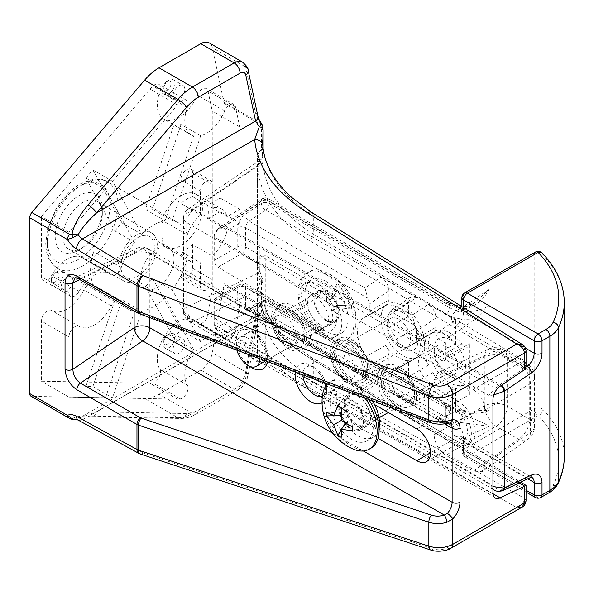 <?xml version="1.0" encoding="UTF-8"?>
<svg xmlns="http://www.w3.org/2000/svg" width="594" height="594" viewBox="0 0 594 594"><rect width="100%" height="100%" fill="white"/><g stroke="black" fill="none" stroke-linecap="round" stroke-linejoin="round"><path stroke-width="0.45" stroke-dasharray="2.97 2.23" d="M347.698 344.193A22.208 12.823 -120 0 0 331.994 353.259A22.208 12.823 -120 0 0 347.698 380.457A22.208 12.823 -120 0 0 347.698 380.464A22.208 12.823 -120 0 0 363.402 371.391A22.208 12.823 -120 0 0 347.698 344.193M343.77 378.192L347.698 380.464L343.77 378.192A16.654 9.615 60 0 1 331.994 357.796A16.654 9.615 60 0 1 335.439 350.17A16.654 9.615 60 0 1 343.77 350.995A16.654 9.615 60 0 1 354.648 365.674A16.654 9.615 60 0 1 352.094 379.017A16.654 9.615 60 0 1 343.77 378.192M288.81 310.194A22.208 12.823 -120 0 0 273.106 319.26A22.208 12.823 -120 0 0 288.81 346.465L288.81 346.465A22.208 12.823 -120 0 0 304.514 337.392A22.208 12.823 -120 0 0 288.81 310.194M284.882 344.193L288.81 346.465L284.882 344.193A16.654 9.615 60 0 1 273.106 323.797A16.654 9.615 60 0 1 276.552 316.171A16.654 9.615 60 0 1 284.882 316.996A16.654 9.615 60 0 1 295.76 331.675A16.654 9.615 60 0 1 293.206 345.017A16.654 9.615 60 0 1 284.882 344.193M295.248 372.074A22.208 12.823 60 0 1 310.788 365.503A22.208 12.823 60 0 1 310.796 365.503A22.208 12.823 60 0 1 324.628 383.048M322.364 396.124A16.654 9.615 -120 0 0 323.047 395.79A16.654 9.615 -120 0 0 326.492 388.164A16.654 9.615 -120 0 0 314.716 367.768L310.788 365.503M310.796 365.503L314.716 367.768A16.654 9.615 -120 0 0 306.393 366.944A16.654 9.615 -120 0 0 302.947 374.948M249.799 366.387A22.208 12.823 60 0 1 236.234 339.374A22.208 12.823 60 0 1 251.901 331.504L251.901 331.504A22.208 12.823 60 0 1 267.604 358.702A22.208 12.823 60 0 1 267.374 361.664M265.325 360.9A16.654 9.615 -120 0 0 267.604 354.165A16.654 9.615 -120 0 0 255.828 333.769L251.901 331.504L255.828 333.769A16.654 9.615 -120 0 0 247.505 332.944A16.654 9.615 -120 0 0 244.951 346.287A16.654 9.615 -120 0 0 255.828 360.966A16.654 9.615 -120 0 0 264.159 361.791L293.206 345.017M82.7 247.869L78.772 250.133A33.309 19.231 -60 0 1 55.22 236.531A33.309 19.231 -60 0 1 78.772 195.738A33.309 19.231 -60 0 1 102.331 209.333A33.309 19.231 -60 0 1 78.772 250.133L82.7 247.869A27.762 16.031 -60 0 1 68.822 249.242A27.762 16.031 -60 0 1 64.56 226.997A27.762 16.031 -60 0 1 82.7 202.532A27.762 16.031 -60 0 1 96.577 201.158A27.762 16.031 -60 0 1 102.331 213.87A27.762 16.031 -60 0 1 82.7 247.869M137.66 234.266A27.762 16.031 -60 0 1 151.544 232.893A27.762 16.031 -60 0 1 155.799 255.138A27.762 16.031 -60 0 1 137.66 279.596A27.762 16.031 -60 0 1 123.782 280.969A27.762 16.031 -60 0 1 119.528 258.732A27.762 16.031 -60 0 1 137.66 234.266M137.66 237.667A23.597 13.625 -60 0 1 149.458 236.494A23.597 13.625 -60 0 1 153.074 255.405A23.597 13.625 -60 0 1 137.66 276.195A23.597 13.625 -60 0 1 125.861 277.368A23.597 13.625 -60 0 1 122.245 258.457A23.597 13.625 -60 0 1 137.66 237.667M157.291 248.997A23.597 13.625 -60 0 1 169.09 247.832A23.597 13.625 -60 0 1 172.706 266.736A23.597 13.625 -60 0 1 157.291 287.533A23.597 13.625 -60 0 1 145.493 288.699A23.597 13.625 -60 0 1 141.877 269.795A23.597 13.625 -60 0 1 157.291 248.997M167.107 90.34A5.554 3.208 -60 0 1 163.179 88.068A5.554 3.208 -60 0 1 167.107 81.274L169.067 80.138A8.331 4.811 120 0 0 163.179 90.34A8.331 4.811 120 0 0 164.902 94.149A8.331 4.811 120 0 0 169.067 93.733A8.331 4.811 120 0 0 174.51 86.397A8.331 4.811 120 0 0 173.233 79.722A8.331 4.811 120 0 0 169.067 80.138L167.107 81.274A5.554 3.208 -60 0 1 171.027 83.539A5.554 3.208 -60 0 1 167.107 90.34M55.22 281.868A5.554 3.208 -60 0 1 51.292 279.596A5.554 3.208 -60 0 1 55.22 272.795L57.18 271.666A8.331 4.811 120 0 0 51.292 281.868A8.331 4.811 120 0 0 53.015 285.677A8.331 4.811 120 0 0 57.18 285.261A8.331 4.811 120 0 0 62.622 277.925A8.331 4.811 120 0 0 61.345 271.25A8.331 4.811 120 0 0 57.18 271.666L55.22 272.795A5.554 3.208 -60 0 1 59.148 275.067A5.554 3.208 -60 0 1 55.22 281.868M167.107 344.201A5.554 3.208 -60 0 1 163.179 341.929A5.554 3.208 -60 0 1 167.107 335.127L169.067 333.999A8.331 4.811 120 0 0 163.179 344.201A8.331 4.811 120 0 0 164.902 348.01A8.331 4.811 120 0 0 169.067 347.594A8.331 4.811 120 0 0 174.51 340.258A8.331 4.811 120 0 0 173.233 333.583A8.331 4.811 120 0 0 169.067 333.999L167.107 335.127A5.554 3.208 -60 0 1 171.027 337.399A5.554 3.208 -60 0 1 167.107 344.201M66.996 290.934A8.331 4.811 -60 0 1 62.83 291.342A8.331 4.811 -60 0 1 61.553 284.667A8.331 4.811 -60 0 1 66.996 277.331A8.331 4.811 -60 0 1 71.161 276.915A8.331 4.811 -60 0 1 72.438 283.59A8.331 4.811 -60 0 1 66.996 290.934M178.883 353.267A8.331 4.811 -60 0 1 174.718 353.675A8.331 4.811 -60 0 1 173.441 347A8.331 4.811 -60 0 1 178.883 339.664A8.331 4.811 -60 0 1 183.049 339.248A8.331 4.811 -60 0 1 184.326 345.923A8.331 4.811 -60 0 1 178.883 353.267M178.883 99.406A8.331 4.811 -60 0 1 174.718 99.814A8.331 4.811 -60 0 1 173.441 93.139A8.331 4.811 -60 0 1 178.883 85.803A8.331 4.811 -60 0 1 183.049 85.388A8.331 4.811 -60 0 1 184.326 92.063A8.331 4.811 -60 0 1 178.883 99.406M180.843 203.482L180.843 179.871A8.331 4.811 -60 0 1 186.731 169.669A8.331 4.811 -60 0 1 190.897 169.253A8.331 4.811 -60 0 1 192.627 173.069L192.627 196.681A30.539 17.627 -60 0 0 186.731 199.131A30.539 17.627 -60 0 0 180.843 203.482L200.475 214.813L200.475 191.201A8.331 4.811 -60 0 1 206.363 180.999A8.331 4.811 -60 0 1 210.528 180.591A8.331 4.811 -60 0 1 212.251 184.4L212.251 208.011L192.627 196.681M122.022 299.918L92.864 386.59L85.885 386.456L105.509 397.787L68.956 397.111L68.956 336.939A8.331 4.811 -60 0 1 72.594 328.556A8.331 4.811 -60 0 1 79.009 326.329A8.331 4.811 -60 0 1 79.054 326.351A30.539 17.627 120 0 0 79.21 326.44A30.539 17.627 120 0 0 94.476 324.933A30.539 17.627 120 0 0 111.316 305.888A8.331 4.811 -60 0 1 120.07 300.282A8.331 4.811 -60 0 1 121.258 301.566A49.97 28.846 120 0 0 128.378 309.274A49.97 28.846 120 0 0 134.578 311.397L114.946 300.067A49.97 28.846 -60 0 0 122.022 299.918L141.654 311.256A49.97 28.846 120 0 0 153.363 306.801A49.97 28.846 120 0 0 165.08 297.728L145.448 286.397A49.97 28.846 -60 0 0 152.524 278.371L172.149 289.709L200.675 341.557A30.539 17.627 120 0 1 221.629 335.885L194.149 320.018A30.539 17.627 120 0 0 165.993 333.91A30.539 17.627 120 0 0 159.875 369.268A8.331 4.811 -60 0 1 154.692 382.284A8.331 4.811 -60 0 1 152.836 383.011A27.762 16.031 -60 0 1 150.03 383.264L41.476 381.244L41.476 321.072A8.331 4.811 -60 0 1 45.114 312.689A8.331 4.811 -60 0 1 51.53 310.462A8.331 4.811 -60 0 1 51.574 310.484A30.539 17.627 120 0 0 51.73 310.573A30.539 17.627 120 0 0 66.996 309.066A30.539 17.627 120 0 0 83.836 290.021A8.331 4.811 -60 0 1 92.59 284.415A8.331 4.811 -60 0 1 93.778 285.699A49.97 28.846 -60 0 1 93.778 251.641A8.331 4.811 -60 0 1 88.424 258.694A8.331 4.811 -60 0 1 84.259 259.103A8.331 4.811 -60 0 1 83.836 258.798A30.539 17.627 120 0 0 82.262 257.685A30.539 17.627 120 0 0 51.574 275.586A8.331 4.811 -60 0 1 47.364 280.056A8.331 4.811 -60 0 1 43.206 280.465A8.331 4.811 -60 0 1 41.476 276.656L41.476 216.483L150.03 89.122A27.762 16.031 -60 0 1 152.836 86.137A8.331 4.811 -60 0 1 158.858 84.303A8.331 4.811 -60 0 1 159.875 91.751A30.539 17.627 120 0 0 163.617 119.045A30.539 17.627 120 0 0 178.883 117.538A30.539 17.627 120 0 0 197.238 95.137A8.331 4.811 -60 0 1 206.408 88.617A8.331 4.811 -60 0 1 207.997 91.06L212.251 111.071L212.251 289.464L207.997 314.397A8.331 4.811 -60 0 1 202.242 323.062A8.331 4.811 -60 0 1 198.077 323.478A8.331 4.811 -60 0 1 197.238 322.735A30.539 17.627 120 0 0 194.149 320.018M115.904 274.562A8.331 4.811 -60 0 1 111.739 274.97A8.331 4.811 -60 0 1 111.316 274.666A30.539 17.627 120 0 0 109.742 273.552A30.539 17.627 120 0 0 79.054 291.454A8.331 4.811 -60 0 1 74.844 295.923A8.331 4.811 -60 0 1 70.686 296.332A8.331 4.811 -60 0 1 68.956 292.523L68.956 232.351L105.509 189.464L134.578 242.293A49.97 28.846 120 0 0 121.258 267.508A8.331 4.811 -60 0 1 115.904 274.562M200.475 214.813A30.539 17.627 120 0 0 187.244 234.853L161.724 220.122A30.539 17.627 -60 0 1 180.843 195.738A30.539 17.627 -60 0 1 196.117 194.223L221.629 208.954A30.539 17.627 120 0 1 227.138 216.61L207.506 205.272L220.107 198.002L220.107 211.598L239.731 222.936L239.731 305.331L235.476 330.257A8.331 4.811 -60 0 1 229.722 338.929A8.331 4.811 -60 0 1 225.557 339.337A8.331 4.811 -60 0 1 224.718 338.602A30.539 17.627 120 0 0 221.629 335.885M152.524 278.371L181.051 330.227A30.539 17.627 120 0 0 173.975 338.246L193.607 349.576A30.539 17.627 120 0 0 187.355 385.135A8.331 4.811 -60 0 1 182.172 398.151A8.331 4.811 -60 0 1 180.316 398.878A27.762 16.031 -60 0 1 177.509 399.131L112.496 397.921L141.654 311.256M288.81 348.73A24.985 14.427 60 0 1 272.483 326.715A24.985 14.427 60 0 1 276.314 306.69A24.985 14.427 60 0 1 288.81 307.93A24.985 14.427 60 0 1 305.13 329.945A24.985 14.427 60 0 1 301.299 349.963A24.985 14.427 60 0 1 288.81 348.73M292.731 346.465A24.985 14.427 60 0 1 276.41 324.443A24.985 14.427 60 0 1 280.242 304.425A24.985 14.427 60 0 1 292.731 305.665A24.985 14.427 60 0 1 309.058 327.68A24.985 14.427 60 0 1 305.227 347.698A24.985 14.427 60 0 1 292.731 346.465M347.698 382.729A24.985 14.427 60 0 1 331.37 360.714A24.985 14.427 60 0 1 335.202 340.689A24.985 14.427 60 0 1 347.698 341.929A24.985 14.427 60 0 1 364.018 363.944A24.985 14.427 60 0 1 360.187 383.962A24.985 14.427 60 0 1 347.698 382.729M351.618 380.464A24.985 14.427 60 0 1 335.298 358.442A24.985 14.427 60 0 1 339.129 338.424A24.985 14.427 60 0 1 351.618 339.664A24.985 14.427 60 0 1 367.946 361.679A24.985 14.427 60 0 1 364.115 381.697A24.985 14.427 60 0 1 351.618 380.464M196.117 194.223A30.539 17.627 -60 0 1 200.794 218.689A30.539 17.627 -60 0 1 180.843 245.597A30.539 17.627 -60 0 1 165.578 247.111A30.539 17.627 -60 0 1 161.724 243.288L187.244 258.019A30.539 17.627 120 0 0 191.097 261.843A30.539 17.627 120 0 0 200.475 262.786L180.843 251.455A30.539 17.627 -60 0 0 186.731 248.997A30.539 17.627 -60 0 0 192.627 244.654L212.251 255.984A30.539 17.627 120 0 0 227.138 230.205L207.506 218.874A30.539 17.627 -60 0 0 207.506 205.272M221.629 208.954A30.539 17.627 120 0 0 212.251 208.011M134.578 242.293L114.946 230.955L85.885 178.126L92.864 169.936L112.496 181.274L141.654 234.266A49.97 28.846 120 0 1 153.363 225.2A49.97 28.846 120 0 1 165.08 220.745L145.448 209.415L173.975 124.621A30.539 17.627 120 0 0 181.051 124.473L200.675 135.803A30.539 17.627 120 0 0 206.363 133.405A30.539 17.627 120 0 0 224.718 111.004A8.331 4.811 -60 0 1 233.888 104.485A8.331 4.811 -60 0 1 235.476 106.92L239.731 126.938L239.731 209.333L227.138 216.61M114.946 230.955A49.97 28.846 -60 0 1 122.022 222.936L141.654 234.266M261.56 123.693A8.331 1.463 -34.7 0 0 260.877 123.559L223.938 102.376L212.318 47.728A16.654 9.615 120 0 0 209.14 42.85M223.938 102.376A5.554 3.208 -60 0 1 224.027 103.297L224.027 283.642A5.554 3.208 -60 0 1 223.938 284.667L260.877 306.341A8.331 5.866 -127.9 0 1 259.83 313.899L259.83 313.899A8.331 5.866 -127.9 0 1 259.266 314.271L258.761 314.501C264.553 309.318 261.909 309.17 262.667 308.932L263.097 282.818C263.068 281.237 263.001 281.445 262.89 283.427L262.763 295.344C264.998 319.542 281.838 341.246 313.29 360.447L524.495 486.338L524.495 498.433L313.29 378.371C282.291 360.328 265.473 338.639 262.838 313.29L262.756 295.084A5.554 4.715 -3.8 0 1 262.763 295.344M430.591 549.985A8.331 3.668 108.3 0 0 433.353 548.96L142.998 452.977L82.507 419.795A11.1 6.408 -120 0 0 78.185 418.948L80.101 417.649L96.636 411.857L186.583 413.535A36.086 20.835 120 0 0 198.285 410.06L240.065 385.937A8.331 4.811 120 0 0 245.819 377.264L255.583 320.092A8.331 3.668 9.7 0 0 257.907 318.087A8.331 3.668 9.7 0 0 255.45 314.82L245.686 372A16.654 9.615 -60 0 1 234.177 389.337L200.809 370.069A16.654 9.615 120 0 0 212.318 352.732L223.938 284.667M200.809 370.069L159.029 394.193A44.416 25.646 120 0 1 144.624 398.47L31.824 396.369A5.554 3.208 -60 0 1 30.851 396.109M187.244 234.853A49.97 28.846 120 0 0 178.349 222.728A49.97 28.846 120 0 0 172.149 220.597L152.524 209.266A49.97 28.846 -60 0 0 145.448 209.415M200.675 135.803L172.149 220.597M112.496 181.274L177.509 104.99A27.762 16.031 -60 0 1 180.316 102.005A8.331 4.811 -60 0 1 186.338 100.171A8.331 4.811 -60 0 1 187.355 107.618A30.539 17.627 120 0 0 191.097 134.912A30.539 17.627 120 0 0 193.607 135.952L165.08 220.745M172.149 289.709A49.97 28.846 120 0 0 187.244 258.019M212.251 255.984L212.251 279.596A8.331 4.811 -60 0 1 208.62 287.979A8.331 4.811 -60 0 1 202.198 290.214A8.331 4.811 -60 0 1 200.475 286.397L200.475 262.786M239.731 222.936L227.138 230.205M193.607 349.576L165.08 297.728M105.509 397.787L134.578 311.397M161.724 220.122A49.97 28.846 -60 0 1 161.724 243.288M181.051 330.227L200.675 341.557M173.975 124.621L193.607 135.952M85.885 178.126L105.509 189.464M68.956 232.351L41.476 216.483M92.864 386.59L112.496 397.921M68.956 397.111L41.476 381.244M220.107 198.002L239.731 209.333M239.731 126.938L212.251 111.071M239.731 305.331L212.251 289.464M265.251 364.82L265.251 255.576C260.231 257.388 257.61 260.009 257.402 263.424L257.402 356.964L261.999 363.38L265.251 364.82L492.953 496.28L495.255 498.047M492.953 399.42L492.953 387.036L265.251 255.576M492.953 387.036L492.953 492.961M457.618 400.861A24.985 14.427 60 0 1 473.938 422.876A24.985 14.427 60 0 1 470.114 442.894A24.985 14.427 60 0 1 457.618 441.661L398.73 407.662A24.985 14.427 60 0 1 382.41 385.647A24.985 14.427 60 0 1 386.241 365.622A24.985 14.427 60 0 1 398.73 366.862L457.618 400.861L453.69 403.126A24.985 14.427 60 0 1 470.017 425.141A24.985 14.427 60 0 1 466.186 445.166A24.985 14.427 60 0 1 453.69 443.926L394.802 409.927A24.985 14.427 60 0 1 378.482 387.912A24.985 14.427 60 0 1 382.313 367.886A24.985 14.427 60 0 1 394.802 369.126L453.69 403.126M453.69 439.389A19.431 11.219 -120 0 0 463.409 440.354A19.431 11.219 -120 0 0 466.387 424.784A19.431 11.219 -120 0 0 453.69 407.662L394.802 373.663A19.431 11.219 -120 0 0 385.09 372.698A19.431 11.219 -120 0 0 382.113 388.268A19.431 11.219 -120 0 0 394.802 405.39L453.69 439.389L430.531 452.762M374.562 404.581L357.9 394.965A19.431 11.219 -120 0 0 348.188 394.008A19.431 11.219 -120 0 0 345.211 409.578A19.431 11.219 -120 0 0 357.9 426.7L378.074 438.342M262.786 145.248L262.838 145.998C265.473 172.787 282.291 196.168 313.29 216.142L524.495 348.619L524.495 360.714L313.29 234.073C281.838 214.664 264.998 190.585 262.763 161.843L263.097 152.346A5.554 3.208 -0 0 0 263.105 152.116L263.105 152.116A5.554 3.208 -0 0 0 261.479 149.851C263.008 154.522 262.607 157.952 260.276 160.157L257.558 166.275C259.86 195.834 277.22 220.612 309.645 240.615L524.688 369.572M224.027 103.297L260.692 124.54A0.832 0.483 60 0 1 261.011 125.007L261.479 128.727L261.479 149.851C258.821 151.463 257.462 154.455 257.402 158.821A8.331 4.811 180 0 1 259.838 162.221L259.838 162.221A8.331 4.811 180 0 1 257.402 165.622L260.276 160.157A5.554 5.517 23.6 0 0 262.429 157.677A5.554 5.517 23.6 0 1 262.429 157.677L262.652 140.273M519.245 482.892L309.645 357.959C277.22 338.164 259.86 315.756 257.558 290.741L260.276 281.363C262.607 278.46 263.008 278.118 261.479 280.331L261.479 301.455L261.011 304.633A5.554 4.418 -141.5 0 1 261.828 306.036A8.331 2.718 -178.9 0 1 263.038 307.492A8.331 2.718 -178.9 0 1 263.023 307.64A8.331 8.301 141.8 0 1 259.266 314.271C257.566 315.013 256.029 317.055 254.663 320.396C257.417 346.941 275.015 369.676 307.447 388.595L516.758 507.58L522.104 507.142M261.011 304.633A0.832 0.483 60 0 1 260.692 304.737L260.343 304.611A5.554 3.208 -60 0 1 260.254 305.628C257.774 307.722 256.17 310.788 255.45 314.82M72.29 419.498A5.554 1.396 105.7 0 1 71.993 419.216L69.565 418.154A5.554 3.208 -60 0 1 68.592 417.894M325.638 386.308A22.208 12.823 60 0 1 326.492 392.701A22.208 12.823 60 0 1 322.052 402.777M220.107 211.598L207.506 218.874M192.627 244.654L192.627 268.265A8.331 4.811 -60 0 1 188.989 276.648A8.331 4.811 -60 0 1 182.573 278.876A8.331 4.811 -60 0 1 180.843 275.067L180.843 251.455M85.885 386.456L114.946 300.067M92.864 169.936L122.022 222.936M181.051 124.473L152.524 209.266M173.975 338.246L145.448 286.397M262.89 283.427A5.554 2.376 2.8 0 0 260.276 281.363L257.402 273.44L257.402 165.622L186.731 213.558L186.731 307.105L257.402 273.44A8.331 4.811 180 0 0 259.838 270.04L259.838 270.04A8.331 4.811 180 0 0 257.402 266.647C257.462 271.087 258.821 275.646 261.479 280.331A5.554 3.208 180 0 1 263.105 282.596L263.105 282.596A5.554 3.208 180 0 1 263.097 282.818M259.266 314.271L255.583 320.092L96.636 411.857A8.331 6.475 91.1 0 1 90.592 416.788C82.351 417.122 78.809 417.434 79.975 417.716L258.761 314.501M444.587 423.856L149.829 253.683A11.1 6.408 120 0 0 147.535 248.596L449.339 423.099A5.554 4.195 84.7 0 1 447.304 422.624L444.297 422.935L431.415 421.837L141.06 313.417L80.39 278.445L75.2 277.725L137.207 248.188A11.1 6.942 -115.5 0 0 134.125 253.683L79.759 279.581M242.508 62.118A16.654 9.615 -60 0 1 245.686 66.996L255.45 112.897A8.331 5.725 168 0 1 257.841 115.941M186.583 413.535A8.331 6.475 91.1 0 1 180.539 418.458L90.592 416.788A8.331 6.475 91.1 0 1 88.046 416.06C78.779 415.971 73.426 417.025 71.993 419.216L78.185 418.948L76.604 419.564M261.479 301.455A5.554 3.208 180 0 1 263.105 303.72L263.038 307.492A8.331 8.331 0 0 1 259.83 313.899L257.907 318.087L248.144 375.267A8.331 3.668 9.7 0 0 245.686 372L212.318 352.732M260.692 304.737A5.554 4.047 -78.7 0 1 260.877 306.341A2.502 1.44 -120 0 0 261.828 306.036L263.097 303.942A5.554 3.208 180 0 0 263.105 303.72L263.105 282.596L262.399 278.838L261.479 280.331M526.054 500.749A5.554 3.126 1.2 0 0 524.495 498.604C523.99 502.836 521.413 505.828 516.758 507.58L447.007 547.854C442.82 549.962 438.268 550.334 433.353 548.96M262.838 313.29A8.331 6.883 -4.6 0 1 254.663 320.396L82.507 419.795A8.331 4.93 -61.3 0 1 78.349 420.21M263.105 304.314L263.097 303.942M522.401 344.572L524.495 348.448A5.554 3.282 178.8 0 1 526.054 350.668M262.823 145.582A8.331 6.705 -4.4 0 1 262.838 145.998M263.097 130.101L261.828 124.963A8.331 6.512 178.3 0 1 263.038 128.185M261.011 125.007A5.554 1.002 -22.5 0 1 261.828 124.963A2.502 1.44 -120 0 0 260.877 123.559A5.554 2.049 -46.3 0 1 260.692 124.54M524.495 348.448L524.495 348.619A5.554 3.208 180 0 1 526.054 350.757M524.495 360.714L526.054 366.097M262.763 161.843A5.554 4.329 -3.3 0 1 257.558 166.275L193.904 209.459A11.1 5.829 -124.2 0 0 188.35 208.902A11.1 5.829 -124.2 0 0 186.731 213.558A11.1 6.408 180 0 0 183.479 218.095L183.479 311.635A11.1 6.408 180 0 1 186.731 307.105A11.1 6.942 64.5 0 0 193.904 321.064A11.1 6.408 -60 0 1 189.033 321.25A11.1 6.408 -60 0 1 186.731 316.171L186.731 222.631A11.1 6.408 -60 0 1 193.904 209.459L500.118 386.249M262.89 155.613A5.554 5.517 23.6 0 1 262.437 157.67L263.105 148.396M263.105 130.843A5.554 3.208 0 0 0 261.479 128.727M260.343 124.257A5.554 3.208 120 0 0 260.254 123.344L255.45 112.897M526.054 500.66A5.554 3.208 0 0 0 524.495 498.433L524.495 498.604M524.688 486.144C526.529 485.127 526.462 485.187 524.495 486.338M492.983 493.733L193.904 321.064L257.558 290.741A5.554 4.715 -3.8 0 1 262.756 295.084C263.521 306.92 268.815 318.74 278.653 330.546L291.966 343.696L312.14 357.9A5.554 3.267 -59.2 0 1 313.29 360.447L313.29 378.371A8.331 5.012 -60.4 0 1 307.447 388.595M141.06 313.417A5.554 2.302 -69.5 0 1 139.464 313.899M449.769 339.664A22.208 12.823 -120 0 0 434.066 348.73A22.208 12.823 -120 0 0 449.769 375.928L449.769 375.928A22.208 12.823 -120 0 0 465.473 366.862A22.208 12.823 -120 0 0 449.769 339.664M434.066 380.442L437.956 372.594L445.827 373.648L449.769 375.928L445.842 373.663A16.654 9.615 60 0 1 434.066 353.259A16.654 9.615 60 0 1 437.511 345.634A16.654 9.615 60 0 1 445.842 346.465A16.654 9.615 60 0 1 456.719 361.137A16.654 9.615 60 0 1 454.172 374.487A16.654 9.615 60 0 1 445.842 373.663L496.057 350.43L518.562 363.424A16.654 10.595 60 0 1 530.323 383.798L530.323 432.454A16.654 9.593 54.8 0 1 527.546 439.634A16.654 9.593 54.8 0 1 518.562 439.248L496.057 426.247A16.654 8.583 60 0 1 484.296 405.88L484.296 357.217A16.654 9.593 65.2 0 1 488.446 349.25L488.446 349.25A16.654 9.593 65.2 0 1 496.057 350.43A16.654 9.615 -60 0 1 503.764 349.94A16.654 9.615 -60 0 1 507.217 357.566L507.217 406.222L529.729 419.223L529.729 370.559L507.217 357.566A16.654 9.615 180 0 0 484.296 357.217L434.066 380.442L434.066 434.875L484.296 405.88A16.654 9.615 180 0 1 507.217 406.222A16.654 9.615 -60 0 1 496.057 426.247L445.827 455.249L473.336 471.131L518.562 439.248A16.654 9.615 -60 0 0 529.729 419.223A16.654 9.615 180 0 1 534.607 426.024A16.654 9.615 180 0 1 530.323 432.454L485.098 464.345L485.098 409.905L530.323 383.798A16.654 9.615 180 0 0 534.607 377.361L534.607 426.024A16.654 16.654 0 0 1 527.546 439.634L482.083 471.688L473.336 471.131M402.658 312.466A22.208 12.823 -120 0 0 386.954 321.532A22.208 12.823 -120 0 0 402.658 348.73L402.658 348.73A22.208 12.823 -120 0 0 418.362 339.664A22.208 12.823 -120 0 0 402.658 312.466M398.73 346.465L402.658 348.73L398.73 346.465A16.654 9.615 60 0 1 386.954 326.061A16.654 9.615 60 0 1 390.406 318.436A16.654 9.615 60 0 1 398.73 319.26A16.654 9.615 60 0 1 409.615 333.939A16.654 9.615 60 0 1 407.061 347.29A16.654 9.615 60 0 1 398.73 346.465M351.618 378.192A22.208 12.823 60 0 1 335.914 350.995A22.208 12.823 60 0 1 351.618 341.929L351.618 341.929A22.208 12.823 60 0 1 367.322 369.126A22.208 12.823 60 0 1 351.618 378.192M355.546 344.193L351.618 341.929L355.546 344.193A16.654 9.615 -120 0 0 347.215 343.369A16.654 9.615 -120 0 0 344.668 356.719A16.654 9.615 -120 0 0 355.546 371.391A16.654 9.615 -120 0 0 363.877 372.223A16.654 9.615 -120 0 0 367.322 364.597A16.654 9.615 -120 0 0 355.546 344.193L355.546 344.193M398.73 405.39A22.208 12.823 60 0 1 383.026 378.192A22.208 12.823 60 0 1 398.73 369.126L398.73 369.126A22.208 12.823 60 0 1 414.434 396.324A22.208 12.823 60 0 1 398.73 405.39M402.658 371.391L398.73 369.126L402.658 371.391A16.654 9.615 -120 0 0 394.327 370.567A16.654 9.615 -120 0 0 391.773 383.917A16.654 9.615 -120 0 0 402.658 398.596A16.654 9.615 -120 0 0 410.989 399.42A16.654 9.615 -120 0 0 414.434 391.795A16.654 9.615 -120 0 0 402.658 371.391L402.658 371.391M408.546 302.064L388.914 315.399L390.184 311.182L391.142 310.328L400.349 308.397L416.394 297.497L410.625 297.097L408.546 302.064L408.546 316.32L388.914 327.65A30.539 17.627 60 0 1 396.376 339.211A11.1 6.408 -120 0 0 402.658 346.465A11.1 6.408 -120 0 0 408.212 347.015A11.1 6.408 -120 0 0 408.939 346.465A30.539 17.627 -120 0 1 410.944 344.951L434.496 331.348A30.539 17.627 60 0 1 449.769 332.863A30.539 17.627 60 0 1 461.761 343.993A6.942 4.01 -120 0 0 467.961 346.859A6.942 4.01 -120 0 0 469.394 343.688L445.842 357.284L445.842 343.317A5.554 3.208 -60 0 1 449.42 336.731L476.351 318.436L489.025 305.271C480.19 312.578 458.605 313.899 449.769 307.677L269.179 203.415L269.179 201.136L449.769 305.405L462.214 309.229C474.123 307.603 483.063 300.972 489.025 289.345L475 302.435L460.432 308.011A5.554 1.314 -83.3 0 1 461.419 306.808L461.419 306.808A5.554 1.314 -83.3 0 1 462.214 309.229M422.289 335.127A11.1 6.408 -120 0 0 427.836 335.677A11.1 6.408 -120 0 0 428.571 335.127A30.539 17.627 -120 0 0 428.571 365.05A11.1 6.408 -120 0 0 416.736 357.246A11.1 6.408 -120 0 0 416.008 357.796A30.539 17.627 -120 0 0 416.008 327.873A11.1 6.408 -120 0 0 422.289 335.127M436.026 390.859L416.394 400.185L415.132 404.41L414.152 405.286L413.379 405.271L412.125 403.059L428.177 395.426L433.457 396.116L436.026 390.859L436.026 381.593A11.1 6.408 -120 0 0 432.885 372.527A30.539 17.627 -120 0 0 445.842 384.994A30.539 17.627 -120 0 0 455.657 387.934L436.026 399.272A30.539 17.627 -120 0 0 438.209 399.049A6.942 4.01 60 0 1 440.934 399.673A6.942 4.01 60 0 1 445.842 408.167L469.394 394.572A6.942 4.01 -120 0 0 464.493 386.07A6.942 4.01 -120 0 0 461.761 385.454A30.539 17.627 60 0 1 449.769 382.729A30.539 17.627 60 0 1 429.818 355.821A30.539 17.627 60 0 1 434.496 331.348M388.914 363.662L369.29 372.987L368.02 377.212L367.047 378.081L366.268 378.074L365.013 375.853L381.066 368.228L386.345 368.911L388.914 363.662L388.914 354.395A11.1 6.408 -120 0 0 385.773 345.329A30.539 17.627 -120 0 0 398.73 357.796A30.539 17.627 -120 0 0 408.546 360.736L408.546 374.992C409.043 380.769 411.664 385.313 416.394 388.632L400.349 396.257L394.238 394.223L390.184 390.006L388.914 384.325L408.546 374.992M402.658 305.665A30.539 17.627 60 0 1 422.609 332.573A30.539 17.627 60 0 1 417.924 357.039A30.539 17.627 60 0 1 402.658 355.531A30.539 17.627 60 0 1 382.707 328.623A30.539 17.627 60 0 1 387.392 304.15A30.539 17.627 60 0 1 402.658 305.665M408.546 316.32A30.539 17.627 -120 0 0 398.73 307.93A30.539 17.627 -120 0 0 385.773 305.435A11.1 6.408 -120 0 0 386.62 305.078A11.1 6.408 -120 0 0 388.914 300L388.914 290.733C388.417 284.957 385.803 280.405 381.066 277.094L365.013 288.001L369.29 304.069L388.914 290.733M428.571 365.05L408.939 376.381A11.1 6.408 -120 0 0 397.104 368.577A11.1 6.408 -120 0 0 396.376 369.126A30.539 17.627 60 0 1 394.371 370.641A30.539 17.627 60 0 1 388.914 372.067L408.546 360.736M408.939 376.381A30.539 17.627 -120 0 0 413.253 383.858A11.1 6.408 60 0 1 416.394 392.924L436.026 381.593M449.42 336.731L439.605 331.066L455.657 320.159L455.657 343.518A30.539 17.627 -120 0 0 445.842 335.127A30.539 17.627 -120 0 0 432.885 332.633A11.1 6.408 -120 0 0 433.724 332.276A11.1 6.408 -120 0 0 436.026 327.197L416.394 338.528A11.1 6.408 60 0 1 414.1 343.614A11.1 6.408 60 0 1 413.253 343.971A30.539 17.627 -120 0 0 410.944 344.951M493.74 395.01L489.025 395.559L214.219 236.902L214.219 260.41A5.554 3.208 -120 0 0 218.072 267.166L292.946 311.909A17.486 10.098 60 0 1 304.202 327.331A17.486 10.098 60 0 1 301.477 341.208A17.486 10.098 60 0 1 292.946 340.466L218.072 298.745A5.554 3.208 -120 0 0 215.362 298.507A5.554 3.208 -120 0 0 214.219 301.054L237.771 287.451L237.771 306.541A11.1 6.408 120 0 0 244.928 311.442L261.323 303.653L261.323 305.925L214.946 327.962A11.1 6.408 -60 0 1 214.219 324.562L489.025 483.226L492.953 486.553M214.219 301.054L214.219 324.562M388.914 315.399L388.914 327.65M415.132 325.586L416.394 331.266L436.026 317.931C435.528 312.154 432.907 307.61 428.177 304.291L412.125 315.199L415.132 325.586L390.184 311.182M416.394 338.528L416.394 331.266M388.914 372.067L388.914 384.325M416.394 400.185L416.394 392.924M455.657 343.518L436.026 354.856A30.539 17.627 -120 0 1 438.209 357.588L461.761 343.993M381.066 368.228L416.394 388.632M428.177 395.426L455.657 411.293L439.605 418.919A5.554 3.208 120 0 1 437.177 419.015A5.554 3.208 120 0 1 436.026 416.476L436.026 399.272M214.946 327.962L217.122 329.997L225.304 331.727L264.909 312.904A5.554 3.208 120 0 0 265.251 312.726A5.554 3.208 120 0 0 269.179 305.925L269.179 303.653L449.769 407.915C458.605 413.921 480.19 415.243 489.025 410.32L480.888 410.409L476.351 411.791L449.42 424.591A5.554 3.208 -60 0 1 446.992 424.68A5.554 3.208 -60 0 1 445.842 422.141L445.842 408.167M388.914 300L369.29 311.33L369.29 304.069M369.29 311.33A11.1 6.408 60 0 1 366.988 316.416A11.1 6.408 60 0 1 366.149 316.773L385.773 305.435M385.773 345.329L366.149 356.66A30.539 17.627 60 0 1 363.832 317.753A30.539 17.627 60 0 1 366.149 316.773M366.149 356.66A11.1 6.408 60 0 1 369.29 365.726L388.914 354.395M369.29 372.987L369.29 365.726M455.657 320.159L428.177 304.291M416.394 297.497L381.066 277.094M439.605 331.066A5.554 3.208 120 0 0 436.026 337.652L436.026 354.856M445.842 357.284A6.942 4.01 60 0 1 444.401 360.461A6.942 4.01 60 0 1 438.209 357.588M437.956 372.594L488.446 349.25A16.654 16.654 0 0 1 503.764 349.94L526.277 362.934A16.654 9.615 -60 0 0 518.562 363.424L473.336 389.538L445.827 373.648M473.336 389.538C480.435 394.49 484.355 401.284 485.098 409.905M485.098 464.345L482.083 471.688M445.827 455.249C438.728 450.289 434.808 443.503 434.066 434.875M214.219 236.902A11.1 6.408 -60 0 1 214.946 232.655L261.323 201.136L261.323 203.415L244.928 214.553A11.1 6.408 120 0 0 237.771 227.717L237.771 246.814L214.219 260.41M526.054 365.83L456.348 325.586C449.992 320.975 449.992 316.038 456.348 310.781A11.1 5.821 -124.2 0 0 461.894 311.33A11.1 5.821 -124.2 0 0 463.506 306.682L461.88 309.801L463.506 312.422L525.549 348.24M527.806 478.823L463.506 441.706L461.88 439.79L463.506 438.372A11.1 6.95 -115.4 0 0 456.348 424.413C449.992 428.215 449.992 432.35 456.348 436.805L527.012 477.606L500.46 490.221A5.554 3.475 -115.4 0 0 503.185 490.525M469.394 394.572L469.394 343.688M436.026 327.197L436.026 317.931M455.657 387.934L455.657 411.293M462.214 414.657L449.769 410.187L269.179 305.925A5.554 3.208 180 0 0 261.323 305.925A5.554 3.475 -115.4 0 0 264.909 312.904L445.493 417.174L460.432 422.468L489.025 426.247C483.063 422.386 474.123 418.525 462.214 414.657A5.554 1.032 100.9 0 1 460.432 422.468L456.348 424.413M456.348 310.781L460.432 308.011L445.493 303.356A5.554 3.208 -60 0 1 448.619 302.858L461.419 306.808C466.349 306.905 470.871 305.45 475 302.435L461.352 311.783L461.88 306.608M492.953 489.114L489.025 483.226L489.025 395.559C491.639 391.498 495.329 387.86 500.096 384.652A5.554 2.621 60 0 1 501.143 385.558M445.493 303.356L264.909 199.087L225.304 226.002L218.273 228.616L214.946 232.655M500.46 490.221L494.104 489.909M225.304 331.727L500.096 490.377A5.554 3.178 -111.3 0 0 502.457 490.837M225.304 226.002L500.096 384.652L500.46 384.429A5.554 2.911 55.8 0 1 501.588 385.254M326.492 274.836A38.862 22.438 60 0 1 351.886 309.088A38.862 22.438 60 0 1 345.931 340.228A38.862 22.438 60 0 1 326.492 338.305A38.862 22.438 60 0 1 301.106 304.054A38.862 22.438 60 0 1 307.061 272.913A38.862 22.438 60 0 1 326.492 274.836M355.94 321.302A38.862 22.438 60 0 1 355.717 325.2A38.862 22.438 60 0 1 347.891 339.092A38.862 22.438 60 0 1 328.46 337.169A38.862 22.438 60 0 1 300.98 289.568A38.862 22.438 60 0 1 309.029 271.777A38.862 22.438 60 0 1 324.977 271.948A38.862 22.438 60 0 1 328.46 273.708A38.862 22.438 60 0 1 355.94 321.302M236.947 350.304A16.654 9.615 60 0 1 239.649 337.474A16.654 9.615 60 0 1 247.98 338.305A16.654 9.615 60 0 1 259.756 358.821M326.492 292.968A16.654 9.615 60 0 1 337.377 307.647A16.654 9.615 60 0 1 334.823 320.998A16.654 9.615 60 0 1 326.492 320.173A16.654 9.615 60 0 1 315.614 305.494A16.654 9.615 60 0 1 318.169 292.144A16.654 9.615 60 0 1 326.492 292.968M325.646 292.077A45.493 2.369 -92.1 0 0 325.646 294.06L336.783 300.631L336.909 313.558A45.493 2.369 -147.9 0 0 340.28 315.511L344.446 305.056L351.544 309.006A45.493 37.066 -173.7 0 0 351.603 307.061A45.493 37.066 -173.7 0 0 351.544 305.108L344.446 296.206L340.28 285.61A45.493 37.066 -66.3 0 0 336.909 283.665L336.783 291.78L325.646 290.162A45.493 2.369 -92.1 0 0 325.646 292.077M351.544 309.006L338.276 307.707L338.276 305.435L351.544 305.108M338.276 305.435L334.348 302.034L333.368 296.941L331.4 295.805L330.42 299.77L326.492 298.634L326.492 300.906L330.42 304.306L331.4 309.407L333.368 310.536L334.348 306.571L338.276 307.707M334.348 306.571L344.446 305.056M333.368 310.536L340.28 315.511M331.4 309.407L336.909 313.558M330.42 304.306L336.783 300.631M326.492 300.906L325.646 294.06M326.492 298.634L325.646 290.162M330.42 299.77L336.783 291.78M331.4 295.805L336.909 283.665M333.368 296.941L340.28 285.61M334.348 302.034L344.446 296.206M320.211 285.261A30.539 17.627 60 0 1 340.162 312.169A30.539 17.627 60 0 1 335.484 336.642A30.539 17.627 60 0 1 320.211 335.127A30.539 17.627 60 0 1 300.267 308.219A30.539 17.627 60 0 1 304.945 283.754A30.539 17.627 60 0 1 320.211 285.261M326.492 281.638A30.539 17.627 60 0 1 346.443 308.546A30.539 17.627 60 0 1 341.765 333.019A30.539 17.627 60 0 1 326.492 331.504A30.539 17.627 60 0 1 306.549 304.596A30.539 17.627 60 0 1 311.226 280.123A30.539 17.627 60 0 1 326.492 281.638M326.492 321.079A17.768 10.254 60 0 1 314.887 305.42A17.768 10.254 60 0 1 317.612 291.186A17.768 10.254 60 0 1 326.492 292.062A17.768 10.254 60 0 1 338.105 307.722A17.768 10.254 60 0 1 335.38 321.955A17.768 10.254 60 0 1 326.492 321.079M320.211 324.703A17.768 10.254 60 0 1 308.605 309.043A17.768 10.254 60 0 1 311.33 294.81A17.768 10.254 60 0 1 320.211 295.693A17.768 10.254 60 0 1 331.823 311.345A17.768 10.254 60 0 1 329.098 325.586A17.768 10.254 60 0 1 320.211 324.703M368.74 399.517A38.862 22.438 -120 0 0 351.618 382.729A38.862 22.438 -120 0 0 332.187 380.799A38.862 22.438 -120 0 0 326.232 411.946A38.862 22.438 -120 0 0 351.618 446.191A38.862 22.438 -120 0 0 371.05 448.114M364.998 398.121A38.862 22.438 -120 0 0 349.658 383.858A38.862 22.438 -120 0 0 330.227 381.935A38.862 22.438 -120 0 0 327.435 384.095M322.401 395.834A38.862 22.438 -120 0 0 322.178 399.725A38.862 22.438 -120 0 0 349.658 447.327A38.862 22.438 -120 0 0 353.14 449.079M430.138 382.729A16.654 9.615 -120 0 0 438.469 383.553A16.654 9.615 -120 0 0 441.023 370.203A16.654 9.615 -120 0 0 430.138 355.531A16.654 9.615 -120 0 0 421.807 354.7A16.654 9.615 -120 0 0 419.26 368.05A16.654 9.615 -120 0 0 430.138 382.729M351.618 428.059A16.654 9.615 -120 0 0 359.949 428.883A16.654 9.615 -120 0 0 362.503 415.54A16.654 9.615 -120 0 0 351.618 400.861A16.654 9.615 -120 0 0 343.295 400.037A16.654 9.615 -120 0 0 340.741 413.379A16.654 9.615 -120 0 0 351.618 428.059M352.465 426.975L351.618 420.129L352.056 426.759M339.842 415.05L339.842 413.327L343.77 414.456L344.75 410.491L346.71 411.627L347.698 416.728L351.618 420.129M347.698 416.728L341.335 420.396L343.77 418.993L341.127 416.698M346.71 411.627L341.208 407.469M344.75 410.491L341.186 407.93M343.77 414.456L341.075 414.864M339.842 413.327L326.574 412.021M335.484 415.696L333.189 415.755M344.431 422.431L343.77 418.993M342.478 427.814L341.283 429.774M351.618 422.393L347.698 421.257L346.71 425.222L341.208 437.37M346.71 425.222L345.225 424.368M347.698 421.257L345.998 423.388M372.527 400.928A30.539 17.627 -120 0 0 342.634 384.385A30.539 17.627 -120 0 0 337.949 408.835A30.539 17.627 -120 0 0 373.173 437.281A30.539 17.627 -120 0 0 379.039 428.133M371.577 416.461A30.539 17.627 -120 0 0 336.353 388.016A30.539 17.627 -120 0 0 331.667 412.459A30.539 17.627 -120 0 0 366.892 440.904A30.539 17.627 -120 0 0 371.577 416.461M340.013 413.298A17.768 10.254 -120 0 0 360.506 429.848A17.768 10.254 -120 0 0 363.231 415.622A17.768 10.254 -120 0 0 342.738 399.071A17.768 10.254 -120 0 0 340.013 413.298M346.295 409.667A17.768 10.254 -120 0 0 366.788 426.217A17.768 10.254 -120 0 0 369.513 411.998A17.768 10.254 -120 0 0 349.02 395.448A17.768 10.254 -120 0 0 346.295 409.667M82.7 184.4A49.97 28.846 120 0 0 50.059 228.43A49.97 28.846 120 0 0 57.715 268.473A49.97 28.846 120 0 0 82.7 266.001A49.97 28.846 120 0 0 115.34 221.963A49.97 28.846 120 0 0 107.685 181.927A49.97 28.846 120 0 0 82.7 184.4M78.772 259.199A44.416 25.646 -60 0 1 47.364 241.067A44.416 25.646 -60 0 1 78.772 186.665A44.416 25.646 -60 0 1 110.18 204.804A44.416 25.646 -60 0 1 78.772 259.199M192.627 173.069L212.251 184.4M111.316 305.888L83.836 290.021M111.316 274.666L83.836 258.798M68.956 292.523L41.476 276.656M224.718 338.602L197.238 322.735M180.316 398.878L152.836 383.011M224.718 111.004L197.238 95.137M121.258 301.566L93.778 285.699M121.258 267.508L93.778 251.641M187.355 385.135L159.875 369.268M187.355 107.618L159.875 91.751M177.509 104.99L150.03 89.122M177.509 399.131L150.03 383.264M416.788 428.965L453.69 407.662M357.9 394.965L394.802 373.663M357.9 426.7L394.802 405.39M257.402 263.424L186.731 222.631A11.1 6.408 180 0 1 183.479 218.095A11.1 11.1 0 0 1 188.35 208.902L260.187 160.09L259.838 270.04L260.647 274.732L262.399 278.838M257.402 356.964L186.731 316.171A11.1 6.408 180 0 1 183.479 311.635A11.1 11.1 0 0 0 189.033 321.25L261.999 363.38M309.645 240.615A5.554 3.26 -59.1 0 0 313.29 234.073L313.29 216.142A8.331 4.767 -57.9 0 0 311.724 212.429M263.097 152.346L263.097 148.285M240.065 385.937A8.331 4.811 60 0 1 238.343 389.746A8.331 4.811 60 0 1 234.177 389.337L192.397 413.461L159.029 394.193M257.402 158.821L257.402 266.647M260.343 304.611L224.027 283.642M69.565 418.154L31.824 396.369M198.285 410.06A8.331 4.811 60 0 1 196.562 413.87A8.331 4.811 60 0 1 192.397 413.461A44.416 25.646 -60 0 1 177.992 417.738L144.624 398.47M245.819 377.264A8.331 3.668 9.7 0 0 248.144 375.267C246.874 381.563 243.607 386.39 238.343 389.746L196.562 413.87C191.305 416.951 185.959 418.48 180.539 418.458A8.331 6.475 91.1 0 1 177.992 417.738L88.046 416.06M248.077 70.04A8.331 5.725 168 0 0 245.686 66.996L212.318 47.728M77.963 278.541A5.554 3.208 -60 0 0 80.39 278.445L142.664 248.789L444.297 422.935M332.848 433.397L363.365 451.009M134.125 310.966L134.125 253.683A11.1 6.408 -0 0 1 149.829 253.683L149.829 317.775M457.618 441.661L453.69 443.926M398.73 407.662L394.802 409.927M398.73 366.862L394.802 369.126M235.476 330.257L207.997 314.397M235.476 106.92L207.997 91.06M180.316 102.005L152.836 86.137M79.054 291.454L51.574 275.586M79.054 326.351L51.574 310.484M68.956 336.939L41.476 321.072M180.843 275.067L200.475 286.397M192.627 268.265L212.251 279.596M180.843 179.871L200.475 191.201M142.664 248.789A11.1 6.942 -115.5 0 0 137.207 248.188A11.1 11.1 0 0 1 147.535 248.596A11.1 6.408 120 0 0 142.664 248.789M449.821 423.121A11.1 6.408 120 0 0 447.304 422.624M140.236 454.002A8.331 3.668 108.3 0 0 142.998 452.977A8.331 4.93 -61.3 0 1 138.847 453.393M451.024 548.18A8.331 4.811 60 0 1 447.007 547.854M309.645 357.959A5.554 3.267 -59.2 0 1 312.14 357.9L520.686 482.209M431.415 421.837A5.554 2.302 -69.5 0 1 429.811 422.319M140.548 313.179A5.554 3.208 -60 0 1 138.112 313.268M445.493 417.174A5.554 3.208 120 0 0 445.842 416.988A5.554 3.208 120 0 0 449.769 410.187L449.769 407.915A5.554 3.208 120 0 0 448.619 405.368L448.619 405.368A5.554 3.208 120 0 0 446.191 405.464L265.6 301.203L249.205 308.991A5.554 3.208 -60 0 1 246.77 309.088A5.554 3.208 -60 0 1 245.619 306.541L245.619 287.451L320.5 329.173A23.04 13.306 -120 0 0 336.508 319.602A23.04 13.306 -120 0 0 320.5 291.55L245.619 246.814L245.619 227.717A5.554 3.208 -60 0 1 249.205 221.139L265.6 209.994L446.191 314.256C454.729 318.874 464.783 320.27 476.351 318.436M428.571 335.127L408.939 346.465M461.88 297.728A5.554 3.208 180 0 1 463.506 295.463L534.177 254.663A5.554 3.208 180 0 1 542.025 254.663A5.554 3.208 180 0 1 542.938 255.361L542.938 409.489A5.554 3.208 0 0 0 542.025 408.791A5.554 3.208 0 0 0 534.177 408.791L463.506 449.591A5.554 3.208 0 0 0 461.88 451.856A5.554 3.208 0 0 0 463.506 454.128L526.054 490.236M535.32 252.123A5.554 3.208 -120 0 0 534.177 254.663L534.177 408.791A5.554 3.208 -120 0 0 538.097 415.592A161.011 92.961 180 0 1 553.103 485.536A27.762 16.031 180 0 1 545.945 492.656L538.097 497.193L467.433 456.392L538.097 415.592A5.554 3.95 135.8 0 0 542.938 409.489A166.558 96.161 0 0 1 564.3 456.608M416.008 327.873L396.376 339.211M416.008 357.796L396.376 369.126M461.761 385.454L438.209 399.049M432.885 372.527L413.253 383.858M413.253 343.971L432.885 332.633M415.132 404.41L390.184 390.006M365.013 375.853L249.205 308.991A5.554 3.475 64.6 0 0 246.473 308.694A5.554 3.475 64.6 0 0 244.928 311.442M412.125 403.059L400.349 396.257M449.42 424.591L439.605 418.919M476.351 411.791C464.783 412.243 454.729 410.135 446.191 405.464M368.02 377.212L245.619 306.541A5.554 3.208 180 0 0 237.771 306.541M368.02 298.388L245.619 227.717A5.554 3.208 180 0 0 237.771 227.717M412.125 315.199L400.349 308.397M365.013 288.001L249.205 221.139A5.554 2.911 -124.2 0 1 244.928 214.553M445.842 422.141L436.026 416.476M445.842 343.317L436.026 337.652M500.46 384.429L525.98 367.085M218.273 228.616L262.132 198.812A5.554 2.911 -124.2 0 0 261.323 201.136A5.554 3.208 180 0 1 269.179 201.136A5.554 3.208 -60 0 0 268.028 198.596A5.554 5.554 0 0 0 262.132 198.812A5.554 2.911 -124.2 0 1 264.909 199.087A5.554 3.208 -60 0 1 268.028 198.596L448.619 302.858A5.554 3.208 -60 0 1 449.769 305.405L449.769 307.677A5.554 3.208 120 0 1 446.191 314.256M463.506 307.633L463.506 312.422A11.1 6.408 120 0 1 456.348 325.586M464.656 292.924A5.554 3.208 -120 0 0 463.506 295.463L463.506 306.682L489.025 289.345L489.025 305.271M489.025 410.32L489.025 426.247L463.506 438.372L463.506 449.591A5.554 3.208 -120 0 0 467.433 456.392A5.554 3.208 120 0 1 464.656 456.667L526.054 492.114M529.744 477.903A5.554 3.475 -115.4 0 1 527.012 477.606A11.1 6.408 120 0 1 531.875 477.42L461.211 436.62A11.1 6.408 120 0 1 463.506 441.706L463.506 454.128A5.554 3.208 120 0 0 464.656 456.667A5.554 5.554 0 0 1 461.88 451.856L461.88 439.79L460.706 436.278L461.211 436.62A11.1 6.408 120 0 0 456.348 436.805M542.077 253.059A5.554 3.95 -44.2 0 1 542.938 255.361A166.558 96.161 180 0 1 564.3 302.472M529.729 370.559A16.654 9.615 180 0 1 534.607 377.361A16.654 16.654 0 0 0 526.277 362.934A16.654 9.615 -60 0 1 529.729 370.559M292.946 340.466L316.505 326.863L241.632 285.15L218.072 298.745M292.946 311.909L316.505 298.314A17.486 10.098 60 0 1 327.754 313.736A17.486 10.098 60 0 1 325.029 327.606A17.486 10.098 60 0 1 316.505 326.863A5.554 3.26 -60.9 0 1 319.275 326.589A5.554 3.26 -60.9 0 1 320.5 329.173M218.072 267.166L241.632 253.571L316.505 298.314A5.554 3.148 120.9 0 0 320.5 291.55M241.632 253.571A5.554 3.148 120.9 0 0 245.619 246.814A5.554 3.208 180 0 0 237.771 246.814A5.554 3.208 -120 0 0 241.632 253.571M245.619 287.451A5.554 3.26 119.1 0 0 244.401 284.868A5.554 3.26 119.1 0 0 241.632 285.15A5.554 3.208 60 0 0 238.922 284.912A5.554 3.208 60 0 0 237.771 287.451A5.554 3.208 180 0 1 245.619 287.451M265.6 209.994A5.554 3.208 120 0 0 269.179 203.415A5.554 3.208 180 0 0 261.323 203.415A5.554 2.911 -124.2 0 0 265.6 209.994M480.888 410.409C468.644 411.976 457.885 410.298 448.619 405.368L268.028 301.106A5.554 5.554 0 0 0 262.867 300.906A5.554 3.475 64.6 0 0 261.323 303.653A5.554 3.208 180 0 1 269.179 303.653A5.554 3.208 120 0 0 268.028 301.106A5.554 3.208 120 0 0 265.6 301.203A5.554 3.475 64.6 0 0 262.867 300.906L245.998 308.865L366.268 378.074M553.103 485.536A5.554 4.373 -154.8 0 0 558.13 483.368M545.945 492.656A5.554 3.208 -120 0 0 548.722 492.938M535.32 497.468A5.554 3.208 120 0 0 538.097 497.193A5.554 3.208 -120 0 0 540.874 497.468M331.994 357.796L331.994 353.259M273.106 323.797L273.106 319.26M102.331 213.87L102.331 209.333M151.544 232.893L96.577 201.158M169.09 247.832L149.458 236.494M128.378 309.274L57.715 268.473C46.659 260.469 46.399 252.866 45.738 243.525L47.557 229.425L55.591 209.764C62.214 198.396 70.33 189.85 79.923 184.125C92.352 178.185 101.604 177.45 107.685 181.927L178.349 222.728M163.179 88.068L163.179 90.34M51.292 279.596L51.292 281.868M163.179 341.929L163.179 344.201M53.015 285.677L62.83 291.342M164.902 348.01L174.718 353.675M164.902 94.149L174.718 99.814M190.897 169.253L210.528 180.591M111.739 274.97L84.259 259.103M70.686 296.332L43.206 280.465M225.557 339.337L198.077 323.478M280.242 304.425L276.314 306.69M339.129 338.424L335.202 340.689M306.393 366.944L335.439 350.17M247.505 332.944L276.552 316.171M165.578 247.111L191.097 261.843M191.097 134.912L163.617 119.045M426.507 461.657L463.409 440.354M348.188 394.008L385.09 372.698M323.047 395.79L352.094 379.017M364.115 381.697L360.187 383.962M305.227 347.698L301.299 349.963M470.114 442.894L466.186 445.166M386.241 365.622L382.313 367.886M233.888 104.485L206.408 88.617M186.338 100.171L158.858 84.303M109.742 273.552L82.262 257.685M120.07 300.282L92.59 284.415M79.21 326.44L51.73 310.573M79.009 326.329L51.53 310.462M182.573 278.876L202.198 290.214M173.233 79.722L183.049 85.388M173.233 333.583L183.049 339.248M61.345 271.25L71.161 276.915M145.493 288.699L125.861 277.368M123.782 280.969L68.822 249.242M267.604 354.165L267.604 358.702M326.492 388.164L326.492 392.701M434.066 353.259L434.066 348.73M386.954 326.061L386.954 321.532M347.215 343.369L390.406 318.436M394.327 370.567L437.511 345.634M427.836 335.677L408.212 347.015M394.371 370.641L417.924 357.039M413.379 405.271L394.238 394.223M363.832 317.753L387.392 304.15M446.992 424.68L437.177 419.015M444.401 360.461L467.961 346.859M416.736 357.246L397.104 368.577M391.142 310.335L410.625 297.097M366.988 316.416L386.62 305.078M367.047 378.081L386.345 368.911M414.152 405.286L433.457 396.116M414.1 343.614L433.724 332.276M410.989 399.42L454.172 374.487M363.877 372.223L407.061 347.29M301.477 341.208L325.029 327.606C325.49 328.43 323.567 328.088 319.275 326.589L244.401 284.868A5.554 5.554 0 0 0 238.922 284.912L215.362 298.507M414.434 391.795L414.434 396.324M367.322 364.597L367.322 369.126M492.953 489.248L217.122 329.997M345.931 340.228L347.891 339.092M264.159 361.791L334.823 320.998M355.717 325.2A51.388 51.388 0 0 0 324.977 271.948M239.649 337.474L318.169 292.144M307.061 272.913L309.029 271.777M335.484 336.642L341.765 333.019M311.33 294.81L317.612 291.186M329.098 325.586L335.38 321.955M304.945 283.754L311.226 280.123M438.469 383.553L388.298 412.518M379.024 417.872L359.949 428.883M421.807 354.7L343.295 400.037M332.187 380.799L330.227 381.935M342.634 384.385L336.353 388.016M366.788 426.217L360.506 429.848M349.02 395.448L342.738 399.071M373.173 437.281L366.892 440.904"/><path stroke-width="0.89" d="M322.052 402.777A22.208 12.823 60 0 1 310.788 401.767A22.208 12.823 60 0 1 295.248 372.074M302.947 374.948A16.654 9.615 -120 0 0 314.716 394.965A16.654 9.615 -120 0 0 322.364 396.124M267.374 361.664A22.208 12.823 60 0 1 251.901 367.768A22.208 12.823 60 0 1 249.799 366.387M68.592 417.894L30.851 396.109A5.554 3.208 -60 0 1 29.7 393.57L67.441 415.355L72.824 419.312A5.554 1.396 105.7 0 1 72.29 419.498L68.592 417.894A5.554 3.208 -60 0 1 67.441 415.355A19.431 11.219 60 0 1 76.47 416.312L136.962 449.495L136.962 424.458L76.812 389.723C69.706 384.756 65.785 377.94 65.036 369.275L65.036 282.848C65.785 275.052 69.706 272.765 76.812 276.002L136.962 310.729L136.962 285.692L76.47 249.02A19.431 11.219 60 0 1 67.441 239.553A5.554 3.208 -60 0 1 69.565 234.296L71.993 234.63A5.554 0.913 70.8 0 0 72.824 237.6L78.185 234.771A11.1 6.408 -120 0 0 82.507 238.907L142.998 275.579L433.353 385.083A8.331 3.438 110.7 0 0 428.853 395.894L138.499 286.39L138.499 311.434L428.853 419.854C434.674 421.874 440.689 422.304 446.896 421.153L452.747 419.832A5.554 4.195 84.7 0 1 449.339 423.099L449.821 423.121A11.1 6.408 120 0 1 452.123 428.207L444.587 423.856M72.824 237.6L67.441 239.553L29.7 217.76L29.7 393.57M29.7 217.76A5.554 3.208 -60 0 1 31.824 212.504L69.565 234.296M88.046 204.96A8.331 2.064 40.4 0 1 96.636 212.845C87.615 221.235 81.467 228.542 78.185 234.771L71.993 234.63C73.426 225.98 78.779 216.09 88.046 204.96L177.992 99.421A44.416 25.646 -60 0 1 192.397 87.066L234.177 62.942A16.654 9.615 -60 0 1 242.508 62.118L209.14 42.85A16.654 9.615 120 0 0 200.809 43.681L159.029 67.798A44.416 25.646 120 0 0 144.624 80.153L31.824 212.504M378.074 438.342L416.788 460.699A19.431 11.219 -120 0 0 426.507 461.657A19.431 11.219 -120 0 0 429.484 446.087A19.431 11.219 -120 0 0 416.788 428.965L374.562 404.581M259.756 358.821A16.654 9.615 60 0 1 256.304 366.327L264.159 361.791A16.654 9.615 -120 0 0 265.325 360.9M526.054 350.757A5.554 3.208 180 0 1 526.054 350.846L526.054 366.097L524.688 369.572L500.118 386.249A11.1 6.408 120 0 0 492.953 399.42L492.953 492.961A11.1 6.408 120 0 0 495.255 498.047A11.1 6.408 120 0 0 500.118 497.854L524.688 486.144C526.529 485.127 526.462 485.187 524.495 486.338M263.097 148.285L263.023 128.735L262.786 145.248M324.628 383.048A22.208 12.823 60 0 1 325.638 386.308M76.812 276.002A5.554 3.208 -60 0 0 77.963 278.541L75.2 277.725L72.884 282.848L72.884 369.275C73.181 375.193 75.683 379.811 80.39 383.137L140.548 417.872A5.554 3.208 120 0 0 136.962 424.458L138.499 425.148L138.499 450.193L428.853 546.176C437.459 548.656 445.426 548.054 452.747 544.371L452.747 518.97L446.896 522.297C440.689 524.079 434.674 524.057 428.853 522.215L138.499 425.148A5.554 2.435 -71.5 0 1 141.06 418.094L431.415 515.161C435.573 516.453 439.864 516.416 444.297 515.05L447.304 513.402A11.1 6.408 120 0 0 452.123 502.257L452.123 428.207A5.554 3.208 180 0 0 459.971 428.207L459.971 502.257A16.654 9.615 -60 0 1 452.747 518.97A5.554 1.715 -136.7 0 0 447.304 513.402M526.054 350.668L526.054 350.846A5.554 3.208 180 0 1 524.428 353.111L524.428 353.051C523.93 348.908 521.376 345.908 516.758 344.052L522.401 344.572C524.287 345.478 525.504 347.505 526.054 350.668L526.054 350.668A5.554 3.282 178.8 0 1 524.428 353.051L452.747 394.438C445.426 398.106 437.459 398.596 428.853 395.894L428.853 419.854A5.554 2.302 -69.5 0 0 429.811 422.319L429.811 422.319C434.942 424.153 440.221 424.606 445.649 423.678L445.649 423.678A5.554 2.094 79.6 0 1 444.297 422.935M433.353 385.083C438.268 386.672 442.82 386.419 447.007 384.325L516.758 344.052L307.447 212.771C275.015 191.921 257.417 167.501 254.663 139.508L259.266 126.745L255.583 121.072L245.819 75.171A8.331 4.811 120 0 0 240.065 73.144L198.285 97.268A36.086 20.835 120 0 0 186.583 107.306L96.636 212.845L255.583 121.072A8.331 5.725 168 0 0 257.841 115.941L248.077 70.04A8.331 5.725 168 0 1 245.819 75.171M263.105 148.396L263.105 130.992A5.554 3.208 0 0 1 263.097 131.222L263.038 128.185A8.331 6.512 178.3 0 1 263.023 128.735A8.331 2.265 3 0 0 259.266 126.745A8.331 1.463 -34.7 0 0 261.56 123.693L261.56 123.693C260.024 120.797 260.179 122.824 257.841 115.941M76.596 419.557L72.824 419.312M431.415 515.161A5.554 2.435 -71.5 0 0 428.853 522.215L428.853 546.176A8.331 3.668 108.3 0 0 430.591 549.985L140.236 454.002A8.331 3.668 108.3 0 1 138.499 450.193A8.331 4.811 180 0 1 136.962 449.495A8.331 4.93 -61.3 0 0 138.847 453.393L78.349 420.21A8.331 4.93 -61.3 0 1 76.47 416.312M522.104 507.142C524.212 506.199 525.527 504.091 526.054 500.839L526.054 500.66A5.554 3.208 0 0 1 524.428 502.932L452.747 544.371A8.331 4.811 60 0 1 451.024 548.18L522.104 507.142L524.428 502.984A5.554 3.126 1.2 0 0 526.054 500.839L526.054 500.839A5.554 3.126 1.2 0 0 526.054 500.749M76.47 249.02A8.331 4.685 -58.8 0 1 82.507 238.907L254.663 139.508A8.331 6.705 -4.4 0 1 262.823 145.582L262.652 140.295M263.097 130.116L263.105 130.992A5.554 3.208 0 0 0 263.105 130.843M520.686 482.209L526.054 485.409L526.054 500.66M446.896 421.153A5.554 2.094 79.6 0 1 445.649 423.678L449.339 423.099M139.464 313.899A5.554 2.302 -69.5 0 1 138.499 311.434L136.962 310.729A5.554 3.208 -60 0 0 138.112 313.268L429.811 422.319M79.759 279.581L72.884 282.848A5.554 3.208 180 0 1 65.036 282.848M149.829 317.775L149.829 327.732A11.1 6.408 0 0 0 134.125 327.732L72.884 369.275A5.554 3.208 180 0 1 65.036 369.275M446.896 522.297A5.554 1.574 -108.2 0 0 444.297 515.05L142.664 340.897L80.39 383.137A5.554 3.208 120 0 0 76.812 389.723M492.953 486.553L504.009 488.12L531.288 475.155A5.554 3.475 -115.4 0 1 529.744 477.903L502.457 490.837C498.18 491.602 495.396 491.29 494.104 489.909L492.953 489.114M501.588 385.254A5.554 2.911 55.8 0 1 504.729 391.008L493.74 395.01M503.185 490.525A5.554 3.475 -115.4 0 0 504.729 487.778L504.729 391.008L531.288 372.965A16.654 9.615 -60 0 0 542.025 353.215L542.025 340.793A5.554 3.208 180 0 1 534.177 340.793L463.506 299.992L463.506 307.633M502.457 490.837A5.554 3.178 -111.3 0 0 504.009 488.12M501.143 385.558A5.554 2.621 60 0 1 504.009 391.424M256.304 366.327A16.654 9.615 60 0 1 247.98 365.503A16.654 9.615 60 0 1 236.947 350.304M327.435 384.095A38.862 22.438 -120 0 0 322.401 395.834A51.388 51.388 0 0 0 353.14 449.079A38.862 22.438 -120 0 0 369.089 449.25L371.05 448.114A38.862 22.438 -120 0 0 368.74 399.517M369.089 449.25A38.862 22.438 -120 0 0 377.138 431.459A38.862 22.438 -120 0 0 364.998 398.121M326.514 413.966A45.493 37.066 6.3 0 1 326.574 412.021L333.672 415.971L337.838 405.524A45.493 2.369 32.1 0 1 341.208 407.469L341.335 420.396L352.465 426.975A45.493 2.369 87.9 0 1 352.472 428.957A45.493 2.369 87.9 0 1 352.465 430.865L341.335 429.254L341.208 437.37A45.493 37.066 113.7 0 1 337.838 435.417L333.672 424.821L326.574 415.919A45.493 37.066 6.3 0 1 326.514 413.966M352.056 426.759L352.465 430.865M341.186 407.93L337.838 405.524M341.075 414.864L333.672 415.971M341.127 416.698L339.842 415.592L335.484 415.696M333.189 415.755L326.574 415.919M339.842 415.592L339.842 415.05M341.335 420.396L333.672 424.821M345.225 424.368L344.431 422.431M344.75 424.094L342.478 427.814M341.283 429.774L337.838 435.417M345.998 423.388L341.335 429.254M379.039 428.133A30.539 17.627 -120 0 0 377.858 412.83A30.539 17.627 -120 0 0 372.527 400.928M416.788 460.699L430.531 452.762M500.118 497.854L492.983 493.733M447.007 384.325A8.331 4.811 60 0 1 452.747 394.438L452.747 419.832A16.654 9.615 -60 0 1 459.971 428.207M524.428 502.932L524.428 486.278M524.428 369.758L524.428 353.111M198.285 97.268A8.331 4.811 60 0 0 192.397 87.066L159.029 67.798M240.065 73.144A8.331 4.811 60 0 0 234.177 62.942L200.809 43.681M186.583 107.306A8.331 2.064 40.4 0 0 177.992 99.421L144.624 80.153M524.688 486.144L519.245 482.892M140.548 417.872L141.06 418.094M134.125 310.966L134.125 327.732A11.1 5.829 55.8 0 0 142.664 340.897A11.1 6.408 120 0 0 149.829 327.732L332.848 433.397M363.365 451.009L452.123 502.257A5.554 3.208 180 0 0 459.971 502.257M136.962 285.692A8.331 4.685 -58.8 0 1 142.998 275.579A8.331 3.438 110.7 0 0 138.499 286.39A8.331 4.811 0 0 1 136.962 285.692M451.024 548.18L451.024 548.18C448.024 550.49 437.793 552.65 430.591 549.985M307.447 212.771A8.331 4.767 -57.9 0 1 311.724 212.429L291.906 197.624C281.326 188.083 273.589 178.037 268.711 167.493C265.347 160.217 263.38 152.91 262.823 145.582M525.98 367.085L527.012 366.379L526.054 365.83M545.945 329.462A5.554 3.208 -120 0 1 549.873 336.263L549.873 490.392A33.309 19.231 0 0 0 558.464 481.838A166.558 96.161 0 0 0 564.3 456.608C564.278 465.748 562.221 474.665 558.13 483.368A5.554 4.373 -154.8 0 0 558.464 481.838L558.464 327.71A33.309 19.231 180 0 1 549.873 336.263L542.025 340.793A5.554 3.208 -120 0 0 538.097 333.991L545.945 329.462A27.762 16.031 0 0 0 553.103 322.334A161.011 92.961 0 0 0 538.097 252.398L467.433 293.198L538.097 333.991A5.554 3.208 -60 0 0 534.177 340.793L534.177 353.215A5.554 3.208 0 0 0 542.025 353.215M531.288 475.155A16.654 9.615 -60 0 1 542.025 482.499L542.025 494.921L549.873 490.392A5.554 3.208 -120 0 1 548.722 492.938L540.874 497.468A5.554 3.208 -120 0 0 542.025 494.921A5.554 3.208 0 0 1 534.177 494.921L534.177 482.499L527.806 478.823M553.103 322.334A5.554 4.373 25.2 0 1 558.464 327.71A166.558 96.161 180 0 0 564.3 302.472C564.077 284.578 556.667 268.109 542.077 253.059A5.554 3.95 -44.2 0 0 538.097 252.398A5.554 3.208 -120 0 0 535.32 252.123L464.656 292.924A5.554 3.208 -120 0 1 467.433 293.198A5.554 3.208 -60 0 0 463.506 299.992A5.554 3.208 180 0 1 461.88 297.728L461.88 306.608M525.549 348.24L534.177 353.215A11.1 6.408 120 0 1 527.012 366.379A5.554 2.911 55.8 0 1 531.288 372.965M526.054 490.236L534.177 494.921A5.554 3.208 120 0 0 535.32 497.468A5.554 5.554 0 0 0 540.874 497.468M542.025 482.499A5.554 3.208 0 0 1 534.177 482.499A11.1 6.408 120 0 0 531.875 477.42L529.744 477.903M248.077 70.04C248.455 68.429 246.599 65.793 242.508 62.118M72.29 419.498L76.737 419.527L78.349 420.21M138.847 453.393A8.331 8.331 0 0 0 140.236 454.002M522.401 344.572L311.724 212.429M263.038 128.185A8.331 8.331 0 0 0 261.56 123.693M77.963 278.541L138.112 313.268M564.3 302.472L564.3 456.608M494.104 489.909L492.953 489.248M558.13 483.368C556.207 487.266 553.073 490.451 548.722 492.938M526.054 492.114L535.32 497.468M542.077 253.059A5.554 5.554 0 0 0 535.32 252.123M464.656 292.924A5.554 5.554 0 0 0 461.88 297.728M388.298 412.518L379.024 417.872"/></g></svg>
